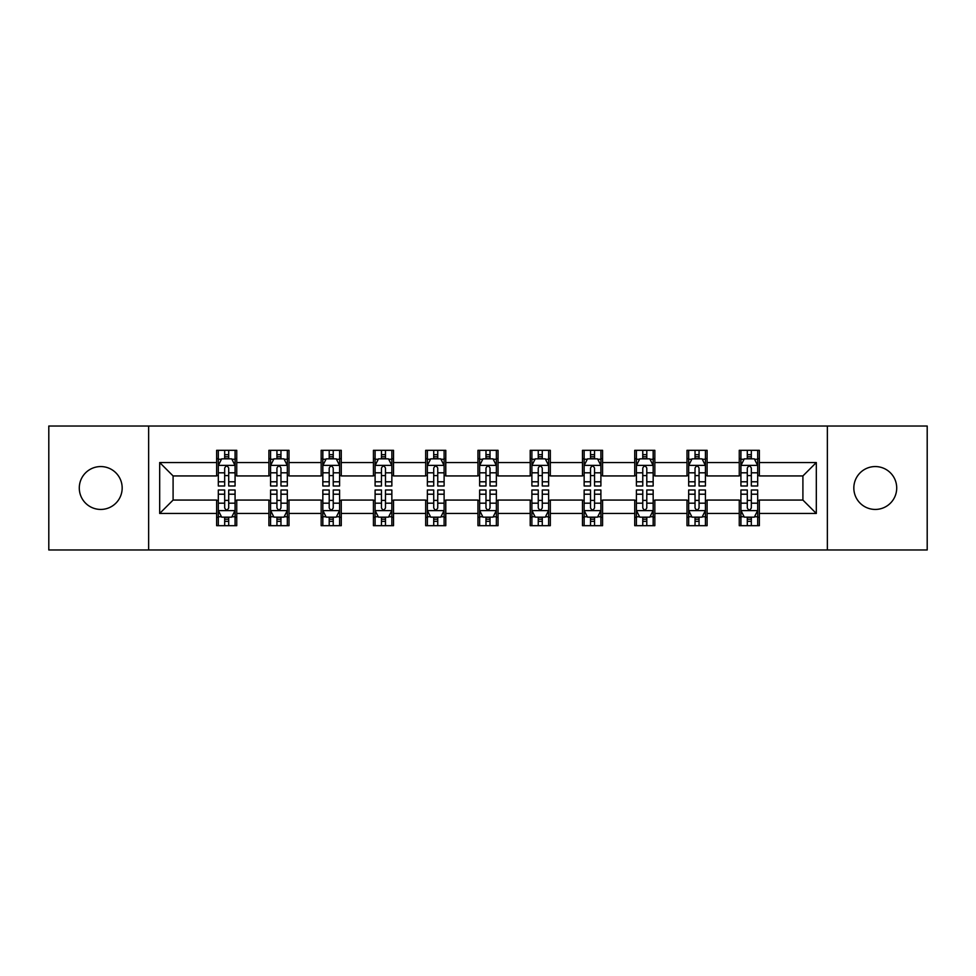<?xml version="1.0" encoding="UTF-8"?>
<svg xmlns="http://www.w3.org/2000/svg" width="976" height="976" viewBox="0 0 976 976"><rect width="100%" height="100%" fill="white"/><g stroke="black" fill="none" stroke-linecap="round" stroke-linejoin="round"><path stroke-width="1.46" d="M875.277 466.565A21.435 21.435 0 0 0 853.829 488A21.435 21.435 0 0 0 875.277 509.435A21.435 21.435 0 0 0 896.712 488A21.435 21.435 0 0 0 875.277 466.565M100.723 466.565A21.435 21.435 0 0 0 79.288 488A21.435 21.435 0 0 0 100.723 509.435A21.435 21.435 0 0 0 122.171 488A21.435 21.435 0 0 0 100.723 466.565M827.367 549.976L927.2 549.976L927.2 426.024L827.367 426.024L827.367 549.976L148.633 549.976L148.633 426.024L48.8 426.024L48.8 549.976L148.633 549.976M827.367 426.024L148.633 426.024M759.365 462.539L759.365 450.314L739.259 450.314L739.259 462.539L707.1 462.539L707.1 450.314L686.994 450.314L686.994 462.539L654.835 462.539L654.835 450.314L634.729 450.314L634.729 462.539L602.57 462.539L602.57 450.314L582.477 450.314L582.477 462.539L550.318 462.539L550.318 450.314L530.212 450.314L530.212 462.539L498.053 462.539L498.053 450.314L477.947 450.314L477.947 462.539L445.788 462.539L445.788 450.314L425.682 450.314L425.682 462.539L393.523 462.539L393.523 450.314L373.43 450.314L373.43 462.539L341.271 462.539L341.271 450.314L321.165 450.314L321.165 462.539L289.006 462.539L289.006 450.314L268.9 450.314L268.9 462.539L236.741 462.539L236.741 450.314L216.635 450.314L216.635 462.539L159.686 462.539L159.686 513.461L173.094 500.066L216.635 500.066L216.635 525.686L236.741 525.686L236.741 500.066L268.9 500.066L268.9 525.686L289.006 525.686L289.006 500.066L321.165 500.066L321.165 525.686L341.271 525.686L341.271 500.066L373.43 500.066L373.43 525.686L393.523 525.686L393.523 500.066L425.682 500.066L425.682 525.686L445.788 525.686L445.788 500.066L477.947 500.066L477.947 525.686L498.053 525.686L498.053 500.066L530.212 500.066L530.212 525.686L550.318 525.686L550.318 500.066L582.477 500.066L582.477 525.686L602.57 525.686L602.57 500.066L634.729 500.066L634.729 525.686L654.835 525.686L654.835 500.066L686.994 500.066L686.994 525.686L707.1 525.686L707.1 500.066L739.259 500.066L739.259 525.686L759.365 525.686L759.365 500.066L802.906 500.066L802.906 475.934L759.365 475.934L759.365 462.539L816.314 462.539L816.314 513.461L759.365 513.461M739.259 513.461L707.1 513.461M686.994 513.461L654.835 513.461M634.729 513.461L602.57 513.461M582.477 513.461L550.318 513.461M530.212 513.461L498.053 513.461M477.947 513.461L445.788 513.461M425.682 513.461L393.523 513.461M373.43 513.461L341.271 513.461M321.165 513.461L289.006 513.461M268.9 513.461L236.741 513.461M216.635 513.461L159.686 513.461M739.259 462.539L739.259 475.934L707.1 475.934L707.1 462.539M686.994 462.539L686.994 475.934L654.835 475.934L654.835 462.539M634.729 462.539L634.729 475.934L602.57 475.934L602.57 462.539M582.477 462.539L582.477 475.934L550.318 475.934L550.318 462.539M530.212 462.539L530.212 475.934L498.053 475.934L498.053 462.539M477.947 462.539L477.947 475.934L445.788 475.934L445.788 462.539M425.682 462.539L425.682 475.934L393.523 475.934L393.523 462.539M373.43 462.539L373.43 475.934L341.271 475.934L341.271 462.539M321.165 462.539L321.165 475.934L289.006 475.934L289.006 462.539M268.9 462.539L268.9 475.934L236.741 475.934L236.741 462.539M216.635 462.539L216.635 475.934L173.094 475.934L159.686 462.539M173.094 475.934L173.094 500.066M816.314 513.461L802.906 500.066M802.906 475.934L816.314 462.539M216.635 458.683L218.319 458.683M224.675 458.683L228.701 458.683M235.07 458.683L236.741 458.683M216.635 475.605L218.319 475.605M224.675 475.605L228.701 475.605M235.07 475.605L236.741 475.605M216.635 500.395L218.319 500.395M224.675 500.395L228.701 500.395M235.07 500.395L236.741 500.395M216.635 517.317L218.319 517.317M224.675 517.317L228.701 517.317M235.07 517.317L236.741 517.317M268.9 500.395L270.572 500.395M276.94 500.395L280.966 500.395M287.322 500.395L289.006 500.395M268.9 517.317L270.572 517.317M276.94 517.317L280.966 517.317M287.322 517.317L289.006 517.317M268.9 458.683L270.572 458.683M276.94 458.683L280.966 458.683M287.322 458.683L289.006 458.683M268.9 475.605L270.572 475.605M276.94 475.605L280.966 475.605M287.322 475.605L289.006 475.605M321.165 500.395L322.836 500.395M329.205 500.395L333.231 500.395M339.587 500.395L341.271 500.395M321.165 517.317L322.836 517.317M329.205 517.317L333.231 517.317M339.587 517.317L341.271 517.317M321.165 458.683L322.836 458.683M329.205 458.683L333.231 458.683M339.587 458.683L341.271 458.683M321.165 475.605L322.836 475.605M329.205 475.605L333.231 475.605M339.587 475.605L341.271 475.605M373.43 500.395L375.101 500.395M381.47 500.395L385.483 500.395M391.852 500.395L393.523 500.395M373.43 517.317L375.101 517.317M381.47 517.317L385.483 517.317M391.852 517.317L393.523 517.317M373.43 458.683L375.101 458.683M381.47 458.683L385.483 458.683M391.852 458.683L393.523 458.683M373.43 475.605L375.101 475.605M381.47 475.605L385.483 475.605M391.852 475.605L393.523 475.605M425.682 500.395L427.366 500.395M433.722 500.395L437.748 500.395M444.117 500.395L445.788 500.395M425.682 517.317L427.366 517.317M433.722 517.317L437.748 517.317M444.117 517.317L445.788 517.317M425.682 458.683L427.366 458.683M433.722 458.683L437.748 458.683M444.117 458.683L445.788 458.683M425.682 475.605L427.366 475.605M433.722 475.605L437.748 475.605M444.117 475.605L445.788 475.605M477.947 500.395L479.631 500.395M485.987 500.395L490.013 500.395M496.369 500.395L498.053 500.395M477.947 517.317L479.631 517.317M485.987 517.317L490.013 517.317M496.369 517.317L498.053 517.317M477.947 458.683L479.631 458.683M485.987 458.683L490.013 458.683M496.369 458.683L498.053 458.683M477.947 475.605L479.631 475.605M485.987 475.605L490.013 475.605M496.369 475.605L498.053 475.605M530.212 500.395L531.883 500.395M538.252 500.395L542.278 500.395M548.634 500.395L550.318 500.395M530.212 517.317L531.883 517.317M538.252 517.317L542.278 517.317M548.634 517.317L550.318 517.317M530.212 458.683L531.883 458.683M538.252 458.683L542.278 458.683M548.634 458.683L550.318 458.683M530.212 475.605L531.883 475.605M538.252 475.605L542.278 475.605M548.634 475.605L550.318 475.605M582.477 500.395L584.148 500.395M590.517 500.395L594.53 500.395M600.899 500.395L602.57 500.395M582.477 517.317L584.148 517.317M590.517 517.317L594.53 517.317M600.899 517.317L602.57 517.317M582.477 458.683L584.148 458.683M590.517 458.683L594.53 458.683M600.899 458.683L602.57 458.683M582.477 475.605L584.148 475.605M590.517 475.605L594.53 475.605M600.899 475.605L602.57 475.605M634.729 500.395L636.413 500.395M642.769 500.395L646.795 500.395M653.164 500.395L654.835 500.395M634.729 517.317L636.413 517.317M642.769 517.317L646.795 517.317M653.164 517.317L654.835 517.317M634.729 458.683L636.413 458.683M642.769 458.683L646.795 458.683M653.164 458.683L654.835 458.683M634.729 475.605L636.413 475.605M642.769 475.605L646.795 475.605M653.164 475.605L654.835 475.605M686.994 500.395L688.678 500.395M695.034 500.395L699.06 500.395M705.428 500.395L707.1 500.395M686.994 517.317L688.678 517.317M695.034 517.317L699.06 517.317M705.428 517.317L707.1 517.317M686.994 458.683L688.678 458.683M695.034 458.683L699.06 458.683M705.428 458.683L707.1 458.683M686.994 475.605L688.678 475.605M695.034 475.605L699.06 475.605M705.428 475.605L707.1 475.605M739.259 500.395L740.93 500.395M747.299 500.395L751.325 500.395M757.681 500.395L759.365 500.395M739.259 517.317L740.93 517.317M747.299 517.317L751.325 517.317M757.681 517.317L759.365 517.317M739.259 458.683L740.93 458.683M747.299 458.683L751.325 458.683M757.681 458.683L759.365 458.683M739.259 475.605L740.93 475.605M747.299 475.605L751.325 475.605M757.681 475.605L759.365 475.605M228.701 454.67L224.675 454.67M235.07 481.79L228.701 481.79L228.701 485.987L235.07 485.987L235.07 465.552L231.715 458.854L221.662 458.854L218.319 465.552L218.319 485.987L224.675 485.987L224.675 481.79L218.319 481.79M218.319 465.552L218.319 450.314M235.07 465.552L235.07 450.314M224.675 458.854L224.675 450.314M228.701 450.314L228.701 458.854M228.701 481.79L228.701 468.065C227.359 465.491 226.017 465.491 224.675 468.065L224.675 481.79M224.675 521.33L228.701 521.33M218.319 494.21L224.675 494.21L224.675 490.013L218.319 490.013L218.319 510.448L221.662 517.146L231.715 517.146L235.07 510.448L235.07 490.013L228.701 490.013L228.701 494.21L235.07 494.21M235.07 510.448L235.07 525.686M218.319 510.448L218.319 525.686M228.701 517.146L228.701 525.686M224.675 525.686L224.675 517.146M224.675 494.21L224.675 507.935C226.017 510.509 227.359 510.509 228.701 507.935L228.701 494.21M280.966 454.67L276.94 454.67M287.322 481.79L280.966 481.79L280.966 485.987L287.322 485.987L287.322 465.552L283.979 458.854L273.927 458.854L270.572 465.552L270.572 485.987L276.94 485.987L276.94 481.79L270.572 481.79M270.572 465.552L270.572 450.314M287.322 465.552L287.322 450.314M276.94 458.854L276.94 450.314M280.966 450.314L280.966 458.854M280.966 481.79L280.966 468.065C279.624 465.491 278.282 465.491 276.94 468.065L276.94 481.79M333.231 454.67L329.205 454.67M339.587 481.79L333.231 481.79L333.231 485.987L339.587 485.987L339.587 465.552L336.244 458.854L326.191 458.854L322.836 465.552L322.836 485.987L329.205 485.987L329.205 481.79L322.836 481.79M322.836 465.552L322.836 450.314M339.587 465.552L339.587 450.314M329.205 458.854L329.205 450.314M333.231 450.314L333.231 458.854M333.231 481.79L333.231 468.065C331.889 465.491 330.547 465.491 329.205 468.065L329.205 481.79M276.94 521.33L280.966 521.33M270.572 494.21L276.94 494.21L276.94 490.013L270.572 490.013L270.572 510.448L273.927 517.146L283.979 517.146L287.322 510.448L287.322 490.013L280.966 490.013L280.966 494.21L287.322 494.21M287.322 510.448L287.322 525.686M270.572 510.448L270.572 525.686M280.966 517.146L280.966 525.686M276.94 525.686L276.94 517.146M276.94 494.21L276.94 507.935C278.282 510.509 279.624 510.509 280.966 507.935L280.966 494.21M329.205 521.33L333.231 521.33M322.836 494.21L329.205 494.21L329.205 490.013L322.836 490.013L322.836 510.448L326.191 517.146L336.244 517.146L339.587 510.448L339.587 490.013L333.231 490.013L333.231 494.21L339.587 494.21M339.587 510.448L339.587 525.686M322.836 510.448L322.836 525.686M333.231 517.146L333.231 525.686M329.205 525.686L329.205 517.146M329.205 494.21L329.205 507.935C330.547 510.509 331.889 510.509 333.231 507.935L333.231 494.21M385.483 454.67L381.47 454.67M391.852 481.79L385.483 481.79L385.483 485.987L391.852 485.987L391.852 465.552L388.497 458.854L378.456 458.854L375.101 465.552L375.101 485.987L381.47 485.987L381.47 481.79L375.101 481.79M375.101 465.552L375.101 450.314M391.852 465.552L391.852 450.314M381.47 458.854L381.47 450.314M385.483 450.314L385.483 458.854M385.483 481.79L385.483 468.065C384.154 465.491 382.812 465.491 381.47 468.065L381.47 481.79M437.748 454.67L433.722 454.67M444.117 481.79L437.748 481.79L437.748 485.987L444.117 485.987L444.117 465.552L440.762 458.854L430.709 458.854L427.366 465.552L427.366 485.987L433.722 485.987L433.722 481.79L427.366 481.79M427.366 465.552L427.366 450.314M444.117 465.552L444.117 450.314M433.722 458.854L433.722 450.314M437.748 450.314L437.748 458.854M437.748 481.79L437.748 468.065C436.406 465.491 435.064 465.491 433.722 468.065L433.722 481.79M490.013 454.67L485.987 454.67M496.369 481.79L490.013 481.79L490.013 485.987L496.369 485.987L496.369 465.552L493.026 458.854L482.974 458.854L479.631 465.552L479.631 485.987L485.987 485.987L485.987 481.79L479.631 481.79M479.631 465.552L479.631 450.314M496.369 465.552L496.369 450.314M485.987 458.854L485.987 450.314M490.013 450.314L490.013 458.854M490.013 481.79L490.013 468.065C488.671 465.491 487.329 465.491 485.987 468.065L485.987 481.79M381.47 521.33L385.483 521.33M375.101 494.21L381.47 494.21L381.47 490.013L375.101 490.013L375.101 510.448L378.456 517.146L388.497 517.146L391.852 510.448L391.852 490.013L385.483 490.013L385.483 494.21L391.852 494.21M391.852 510.448L391.852 525.686M375.101 510.448L375.101 525.686M385.483 517.146L385.483 525.686M381.47 525.686L381.47 517.146M381.47 494.21L381.47 507.935C382.799 510.509 384.141 510.509 385.483 507.935L385.483 494.21M433.722 521.33L437.748 521.33M427.366 494.21L433.722 494.21L433.722 490.013L427.366 490.013L427.366 510.448L430.709 517.146L440.762 517.146L444.117 510.448L444.117 490.013L437.748 490.013L437.748 494.21L444.117 494.21M444.117 510.448L444.117 525.686M427.366 510.448L427.366 525.686M437.748 517.146L437.748 525.686M433.722 525.686L433.722 517.146M433.722 494.21L433.722 507.935C435.064 510.509 436.406 510.509 437.748 507.935L437.748 494.21M485.987 521.33L490.013 521.33M479.631 494.21L485.987 494.21L485.987 490.013L479.631 490.013L479.631 510.448L482.974 517.146L493.026 517.146L496.369 510.448L496.369 490.013L490.013 490.013L490.013 494.21L496.369 494.21M496.369 510.448L496.369 525.686M479.631 510.448L479.631 525.686M490.013 517.146L490.013 525.686M485.987 525.686L485.987 517.146M485.987 494.21L485.987 507.935C487.329 510.509 488.671 510.509 490.013 507.935L490.013 494.21M542.278 454.67L538.252 454.67M548.634 481.79L542.278 481.79L542.278 485.987L548.634 485.987L548.634 465.552L545.291 458.854L535.238 458.854L531.883 465.552L531.883 485.987L538.252 485.987L538.252 481.79L531.883 481.79M531.883 465.552L531.883 450.314M548.634 465.552L548.634 450.314M538.252 458.854L538.252 450.314M542.278 450.314L542.278 458.854M542.278 481.79L542.278 468.065C540.936 465.491 539.594 465.491 538.252 468.065L538.252 481.79M538.252 521.33L542.278 521.33M531.883 494.21L538.252 494.21L538.252 490.013L531.883 490.013L531.883 510.448L535.238 517.146L545.291 517.146L548.634 510.448L548.634 490.013L542.278 490.013L542.278 494.21L548.634 494.21M548.634 510.448L548.634 525.686M531.883 510.448L531.883 525.686M542.278 517.146L542.278 525.686M538.252 525.686L538.252 517.146M538.252 494.21L538.252 507.935C539.594 510.509 540.936 510.509 542.278 507.935L542.278 494.21M594.53 454.67L590.517 454.67M600.899 481.79L594.53 481.79L594.53 485.987L600.899 485.987L600.899 465.552L597.544 458.854L587.503 458.854L584.148 465.552L584.148 485.987L590.517 485.987L590.517 481.79L584.148 481.79M584.148 465.552L584.148 450.314M600.899 465.552L600.899 450.314M590.517 458.854L590.517 450.314M594.53 450.314L594.53 458.854M594.53 481.79L594.53 468.065C593.201 465.491 591.859 465.491 590.517 468.065L590.517 481.79M590.517 521.33L594.53 521.33M584.148 494.21L590.517 494.21L590.517 490.013L584.148 490.013L584.148 510.448L587.503 517.146L597.544 517.146L600.899 510.448L600.899 490.013L594.53 490.013L594.53 494.21L600.899 494.21M600.899 510.448L600.899 525.686M584.148 510.448L584.148 525.686M594.53 517.146L594.53 525.686M590.517 525.686L590.517 517.146M590.517 494.21L590.517 507.935C591.846 510.509 593.188 510.509 594.53 507.935L594.53 494.21M646.795 454.67L642.769 454.67M653.164 481.79L646.795 481.79L646.795 485.987L653.164 485.987L653.164 465.552L649.809 458.854L639.756 458.854L636.413 465.552L636.413 485.987L642.769 485.987L642.769 481.79L636.413 481.79M636.413 465.552L636.413 450.314M653.164 465.552L653.164 450.314M642.769 458.854L642.769 450.314M646.795 450.314L646.795 458.854M646.795 481.79L646.795 468.065C645.453 465.491 644.111 465.491 642.769 468.065L642.769 481.79M642.769 521.33L646.795 521.33M636.413 494.21L642.769 494.21L642.769 490.013L636.413 490.013L636.413 510.448L639.756 517.146L649.809 517.146L653.164 510.448L653.164 490.013L646.795 490.013L646.795 494.21L653.164 494.21M653.164 510.448L653.164 525.686M636.413 510.448L636.413 525.686M646.795 517.146L646.795 525.686M642.769 525.686L642.769 517.146M642.769 494.21L642.769 507.935C644.111 510.509 645.453 510.509 646.795 507.935L646.795 494.21M699.06 454.67L695.034 454.67M705.428 481.79L699.06 481.79L699.06 485.987L705.428 485.987L705.428 465.552L702.073 458.854L692.021 458.854L688.678 465.552L688.678 485.987L695.034 485.987L695.034 481.79L688.678 481.79M688.678 465.552L688.678 450.314M705.428 465.552L705.428 450.314M695.034 458.854L695.034 450.314M699.06 450.314L699.06 458.854M699.06 481.79L699.06 468.065C697.718 465.491 696.376 465.491 695.034 468.065L695.034 481.79M695.034 521.33L699.06 521.33M688.678 494.21L695.034 494.21L695.034 490.013L688.678 490.013L688.678 510.448L692.021 517.146L702.073 517.146L705.428 510.448L705.428 490.013L699.06 490.013L699.06 494.21L705.428 494.21M705.428 510.448L705.428 525.686M688.678 510.448L688.678 525.686M699.06 517.146L699.06 525.686M695.034 525.686L695.034 517.146M695.034 494.21L695.034 507.935C696.376 510.509 697.718 510.509 699.06 507.935L699.06 494.21M751.325 454.67L747.299 454.67M757.681 481.79L751.325 481.79L751.325 485.987L757.681 485.987L757.681 465.552L754.338 458.854L744.285 458.854L740.93 465.552L740.93 485.987L747.299 485.987L747.299 481.79L740.93 481.79M740.93 465.552L740.93 450.314M757.681 465.552L757.681 450.314M747.299 458.854L747.299 450.314M751.325 450.314L751.325 458.854M751.325 481.79L751.325 468.065C749.983 465.491 748.641 465.491 747.299 468.065L747.299 481.79M747.299 521.33L751.325 521.33M740.93 494.21L747.299 494.21L747.299 490.013L740.93 490.013L740.93 510.448L744.285 517.146L754.338 517.146L757.681 510.448L757.681 490.013L751.325 490.013L751.325 494.21L757.681 494.21M757.681 510.448L757.681 525.686M740.93 510.448L740.93 525.686M751.325 517.146L751.325 525.686M747.299 525.686L747.299 517.146M747.299 494.21L747.299 507.935C748.641 510.509 749.983 510.509 751.325 507.935L751.325 494.21M234.984 465.381L218.404 465.381M218.319 459.257L221.467 459.257M231.922 459.257L235.07 459.257M224.675 472.811L218.319 472.811M235.07 472.811L228.701 472.811M228.701 456.792L224.675 456.792M218.404 510.619L234.984 510.619M235.07 516.743L231.922 516.743M221.467 516.743L218.319 516.743M228.701 503.189L235.07 503.189M218.319 503.189L224.675 503.189M224.675 519.208L228.701 519.208M287.249 465.381L270.657 465.381M270.572 459.257L273.731 459.257M284.175 459.257L287.322 459.257M276.94 472.811L270.572 472.811M287.322 472.811L280.966 472.811M280.966 456.792L276.94 456.792M339.502 465.381L322.922 465.381M322.836 459.257L325.984 459.257M336.439 459.257L339.587 459.257M329.205 472.811L322.836 472.811M339.587 472.811L333.231 472.811M333.231 456.792L329.205 456.792M270.657 510.619L287.249 510.619M287.322 516.743L284.175 516.743M273.731 516.743L270.572 516.743M280.966 503.189L287.322 503.189M270.572 503.189L276.94 503.189M276.94 519.208L280.966 519.208M322.922 510.619L339.502 510.619M339.587 516.743L336.439 516.743M325.984 516.743L322.836 516.743M333.231 503.189L339.587 503.189M322.836 503.189L329.205 503.189M329.205 519.208L333.231 519.208M391.766 465.381L375.187 465.381M375.101 459.257L378.249 459.257M388.704 459.257L391.852 459.257M381.47 472.811L375.101 472.811M391.852 472.811L385.483 472.811M385.483 456.792L381.47 456.792M444.031 465.381L427.451 465.381M427.366 459.257L430.514 459.257M440.969 459.257L444.117 459.257M433.722 472.811L427.366 472.811M444.117 472.811L437.748 472.811M437.748 456.792L433.722 456.792M496.296 465.381L479.704 465.381M479.631 459.257L482.778 459.257M493.222 459.257L496.369 459.257M485.987 472.811L479.631 472.811M496.369 472.811L490.013 472.811M490.013 456.792L485.987 456.792M375.187 510.619L391.766 510.619M391.852 516.743L388.704 516.743M378.249 516.743L375.101 516.743M385.483 503.189L391.852 503.189M375.101 503.189L381.47 503.189M381.47 519.208L385.483 519.208M427.451 510.619L444.031 510.619M444.117 516.743L440.969 516.743M430.514 516.743L427.366 516.743M437.748 503.189L444.117 503.189M427.366 503.189L433.722 503.189M433.722 519.208L437.748 519.208M479.704 510.619L496.296 510.619M496.369 516.743L493.222 516.743M482.778 516.743L479.631 516.743M490.013 503.189L496.369 503.189M479.631 503.189L485.987 503.189M485.987 519.208L490.013 519.208M548.549 465.381L531.969 465.381M531.883 459.257L535.031 459.257M545.486 459.257L548.634 459.257M538.252 472.811L531.883 472.811M548.634 472.811L542.278 472.811M542.278 456.792L538.252 456.792M531.969 510.619L548.549 510.619M548.634 516.743L545.486 516.743M535.031 516.743L531.883 516.743M542.278 503.189L548.634 503.189M531.883 503.189L538.252 503.189M538.252 519.208L542.278 519.208M600.813 465.381L584.234 465.381M584.148 459.257L587.296 459.257M597.751 459.257L600.899 459.257M590.517 472.811L584.148 472.811M600.899 472.811L594.53 472.811M594.53 456.792L590.517 456.792M584.234 510.619L600.813 510.619M600.899 516.743L597.751 516.743M587.296 516.743L584.148 516.743M594.53 503.189L600.899 503.189M584.148 503.189L590.517 503.189M590.517 519.208L594.53 519.208M653.078 465.381L636.498 465.381M636.413 459.257L639.561 459.257M650.016 459.257L653.164 459.257M642.769 472.811L636.413 472.811M653.164 472.811L646.795 472.811M646.795 456.792L642.769 456.792M636.498 510.619L653.078 510.619M653.164 516.743L650.016 516.743M639.561 516.743L636.413 516.743M646.795 503.189L653.164 503.189M636.413 503.189L642.769 503.189M642.769 519.208L646.795 519.208M705.343 465.381L688.751 465.381M688.678 459.257L691.825 459.257M702.269 459.257L705.428 459.257M695.034 472.811L688.678 472.811M705.428 472.811L699.06 472.811M699.06 456.792L695.034 456.792M688.751 510.619L705.343 510.619M705.428 516.743L702.269 516.743M691.825 516.743L688.678 516.743M699.06 503.189L705.428 503.189M688.678 503.189L695.034 503.189M695.034 519.208L699.06 519.208M757.596 465.381L741.016 465.381M740.93 459.257L744.078 459.257M754.533 459.257L757.681 459.257M747.299 472.811L740.93 472.811M757.681 472.811L751.325 472.811M751.325 456.792L747.299 456.792M741.016 510.619L757.596 510.619M757.681 516.743L754.533 516.743M744.078 516.743L740.93 516.743M751.325 503.189L757.681 503.189M740.93 503.189L747.299 503.189M747.299 519.208L751.325 519.208"/></g></svg>

